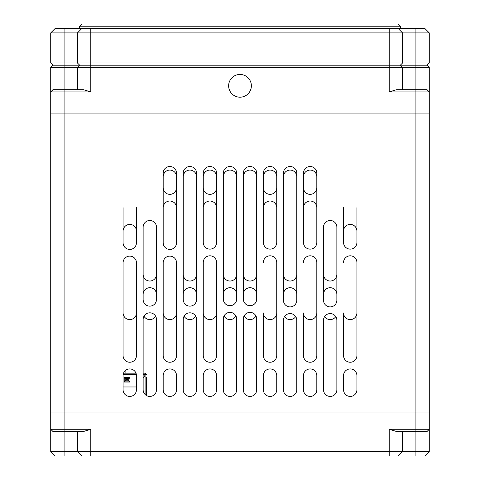 <?xml version="1.0" encoding="UTF-8"?>
<svg xmlns="http://www.w3.org/2000/svg" width="480" height="480" viewBox="0 0 480 480"><rect width="100%" height="100%" fill="white"/><g stroke="black" fill="none" stroke-linecap="round" stroke-linejoin="round"><path stroke-width="0.72" d="M402.558 89.688L402.558 67.422L90.804 67.422L90.804 91.92L83.418 89.688L64.08 89.688L64.08 62.97L77.442 62.97L79.668 65.196L52.95 65.196L50.724 67.422L52.95 65.196L90.804 65.196L79.668 65.196L77.442 67.422L77.442 89.688M90.804 65.862L90.804 67.422L90.804 65.196L427.05 65.196L429.276 67.422L427.05 65.196L90.804 65.196L90.804 62.97L77.442 62.97L77.442 32.91L50.724 32.91L50.724 62.97L52.95 65.196M429.276 74.448L429.276 91.92L415.92 91.92L415.92 412.02L64.08 412.02L429.276 412.02L429.276 113.07L415.92 113.07L429.276 113.07L429.276 67.422L402.558 67.422L400.332 65.196L402.558 62.97L402.558 32.91L398.106 28.452L55.176 28.452L64.08 28.452L64.08 62.97L50.724 62.97M427.05 65.196L429.276 62.97L90.804 62.97L90.804 32.91L77.442 32.91L81.894 28.452M429.276 62.97L429.276 32.91L90.804 32.91L90.804 28.452M55.176 28.452L50.724 32.91L55.176 28.452M398.106 28.452L415.92 28.452L415.92 89.688L396.582 89.688L389.196 91.92L389.196 28.452M429.276 32.91L424.824 28.452L415.92 28.452M398.106 24L81.894 24L79.668 26.226L400.332 26.226L398.106 24M79.668 28.452L79.668 26.226M77.442 431.508L77.442 451.548L81.894 456L55.176 456L50.724 451.548L50.724 412.02L64.08 412.02L50.724 412.02L50.724 113.07L415.92 113.07L50.724 113.07L50.724 67.422L90.804 67.422M50.724 85.818L50.724 97.182M90.804 91.92L50.724 91.92L52.95 89.688L50.724 91.92M429.276 91.92L427.05 89.688L415.92 89.688L415.92 91.92L389.196 91.92M251.37 85.818A11.37 11.37 0 0 1 234.318 95.664A11.37 11.37 0 0 1 234.318 75.972A11.37 11.37 0 0 1 251.37 85.818M50.724 412.02L50.724 429.276L64.08 429.276L64.08 89.688L52.95 89.688M134.196 373.164L126.186 373.164M125.094 373.164L125.094 370.842M143.358 373.164L145.584 373.164L143.358 373.164M135.99 373.164L123.558 373.164L135.99 373.164M143.136 377.958L145.584 374.544L145.584 373.164M123.09 386.97L136.452 386.97M124.206 382.068L124.206 377.616L129.996 377.616L129.996 382.068L124.206 382.068L124.206 377.616L129.996 377.616L129.996 382.068L124.206 382.068L126.096 380.178L126.096 379.506L128.106 379.506L129.996 377.616M146.472 377.178L146.472 395.538L146.472 377.178M146.472 374.496L145.584 374.496M124.206 377.616L126.096 379.506M129.996 382.068L128.106 380.178L126.096 380.178M203.256 389.754L203.256 375.612A6.678 6.678 0 0 1 209.94 368.934A6.678 6.678 0 0 1 216.618 375.612L216.618 389.754A6.678 6.678 0 0 1 209.94 396.432A6.678 6.678 0 0 1 203.256 389.754M163.176 389.754L163.176 375.612A6.678 6.678 0 0 1 169.854 368.934A6.678 6.678 0 0 1 176.538 375.612L176.538 389.754A6.678 6.678 0 0 1 169.854 396.432A6.678 6.678 0 0 1 163.176 389.754M123.09 389.754L123.09 375.612A6.678 6.678 0 0 1 129.774 368.934A6.678 6.678 0 0 1 136.452 375.612L136.452 389.754A6.678 6.678 0 0 1 129.774 396.432A6.678 6.678 0 0 1 123.09 389.754M343.548 375.612A6.678 6.678 0 0 1 350.226 368.934A6.678 6.678 0 0 1 356.91 375.612L356.91 389.754A6.678 6.678 0 0 1 350.226 396.432A6.678 6.678 0 0 1 343.548 389.754L343.548 375.612M303.462 375.612A6.678 6.678 0 0 1 310.146 368.934A6.678 6.678 0 0 1 316.824 375.612L316.824 389.754A6.678 6.678 0 0 1 310.146 396.432A6.678 6.678 0 0 1 303.462 389.754L303.462 375.612M263.382 375.612A6.678 6.678 0 0 1 270.06 368.934A6.678 6.678 0 0 1 276.744 375.612L276.744 389.754A6.678 6.678 0 0 1 270.06 396.432A6.678 6.678 0 0 1 263.382 389.754L263.382 375.612M323.508 320.268A6.678 6.678 0 0 1 330.186 313.584A6.678 6.678 0 0 1 336.864 320.268L336.864 389.754A6.678 6.678 0 0 1 330.186 396.432A6.678 6.678 0 0 1 323.508 389.754L323.508 320.268M283.422 320.268A6.678 6.678 0 0 1 290.106 313.584A6.678 6.678 0 0 1 296.784 320.268L296.784 389.754A6.678 6.678 0 0 1 290.106 396.432A6.678 6.678 0 0 1 283.422 389.754L283.422 320.268M243.342 319.05A6.678 6.678 0 0 1 250.02 312.372A6.678 6.678 0 0 1 256.704 319.05L256.704 389.754A6.678 6.678 0 0 1 250.02 396.432A6.678 6.678 0 0 1 243.342 389.754L243.342 319.05M236.658 389.754A6.678 6.678 0 0 1 229.98 396.432A6.678 6.678 0 0 1 223.296 389.754L223.296 319.05A6.678 6.678 0 0 1 229.98 312.372A6.678 6.678 0 0 1 236.658 319.05L236.658 389.754M183.216 389.754L183.216 319.5A6.678 6.678 0 0 1 189.894 312.816A6.678 6.678 0 0 1 196.578 319.5L196.578 389.754A6.678 6.678 0 0 1 189.894 396.432A6.678 6.678 0 0 1 183.216 389.754M143.136 389.754L143.136 319.5A6.678 6.678 0 0 1 149.814 312.816A6.678 6.678 0 0 1 156.492 319.5L156.492 389.754A6.678 6.678 0 0 1 149.814 396.432A6.678 6.678 0 0 1 143.136 389.754M136.452 355.572A6.678 6.678 0 0 1 129.774 362.25A6.678 6.678 0 0 1 123.09 355.572L123.09 262.8A6.678 6.678 0 0 1 129.774 256.116A6.678 6.678 0 0 1 136.452 262.8L136.452 355.572M163.176 355.572L163.176 262.8A6.678 6.678 0 0 1 169.854 256.116A6.678 6.678 0 0 1 176.538 262.8L176.538 355.572A6.678 6.678 0 0 1 169.854 362.25A6.678 6.678 0 0 1 163.176 355.572M203.256 355.572L203.256 262.488A6.678 6.678 0 0 1 209.94 255.81A6.678 6.678 0 0 1 216.618 262.488L216.618 355.572A6.678 6.678 0 0 1 209.94 362.25A6.678 6.678 0 0 1 203.256 355.572M263.382 262.488A6.678 6.678 0 0 1 270.06 255.81A6.678 6.678 0 0 1 276.744 262.488L276.744 355.572A6.678 6.678 0 0 1 270.06 362.25A6.678 6.678 0 0 1 263.382 355.572L263.382 312.93A6.678 6.678 0 0 0 270.06 319.608A6.678 6.678 0 0 0 276.744 312.93L276.744 262.488M303.462 262.488A6.678 6.678 0 0 1 310.146 255.81A6.678 6.678 0 0 1 316.824 262.488L316.824 355.572A6.678 6.678 0 0 1 310.146 362.25A6.678 6.678 0 0 1 303.462 355.572L303.462 312.93A6.678 6.678 0 0 0 310.146 319.608A6.678 6.678 0 0 0 316.824 312.93L316.824 262.488M343.548 262.488A6.678 6.678 0 0 1 350.226 255.81A6.678 6.678 0 0 1 356.91 262.488L356.91 355.572A6.678 6.678 0 0 1 350.226 362.25A6.678 6.678 0 0 1 343.548 355.572L343.548 312.93A6.678 6.678 0 0 0 350.226 319.608A6.678 6.678 0 0 0 356.91 312.93L356.91 262.488M303.462 173.196A6.678 6.678 0 0 1 310.146 166.518A6.678 6.678 0 0 1 316.824 173.196L316.824 242.448A6.678 6.678 0 0 1 310.146 249.132A6.678 6.678 0 0 1 303.462 242.448L303.462 173.196M283.422 173.196A6.678 6.678 0 0 1 290.106 166.518A6.678 6.678 0 0 1 296.784 173.196L296.784 300.228A6.678 6.678 0 0 1 290.106 306.906A6.678 6.678 0 0 1 283.422 300.228L283.422 173.196M263.382 173.196A6.678 6.678 0 0 1 270.06 166.518A6.678 6.678 0 0 1 276.744 173.196L276.744 242.448A6.678 6.678 0 0 1 270.06 249.132A6.678 6.678 0 0 1 263.382 242.448L263.382 173.196M243.342 173.196A6.678 6.678 0 0 1 250.02 166.518A6.678 6.678 0 0 1 256.704 173.196L256.704 299.01A6.678 6.678 0 0 1 250.02 305.688A6.678 6.678 0 0 1 243.342 299.01L243.342 173.196M236.658 299.01A6.678 6.678 0 0 1 229.98 305.688A6.678 6.678 0 0 1 223.296 299.01L223.296 173.196A6.678 6.678 0 0 1 229.98 166.518A6.678 6.678 0 0 1 236.658 173.196L236.658 299.01M203.256 242.448L203.256 173.196A6.678 6.678 0 0 1 209.94 166.518A6.678 6.678 0 0 1 216.618 173.196L216.618 242.448A6.678 6.678 0 0 1 209.94 249.132A6.678 6.678 0 0 1 203.256 242.448L203.256 207.714A6.678 6.678 0 0 1 209.94 201.03A6.678 6.678 0 0 1 216.618 207.714L216.618 242.448M196.578 299.454A6.678 6.678 0 0 1 189.894 306.138A6.678 6.678 0 0 1 183.216 299.454L183.216 173.196A6.678 6.678 0 0 1 189.894 166.518A6.678 6.678 0 0 1 196.578 173.196L196.578 299.454M163.176 242.754L163.176 173.196A6.678 6.678 0 0 1 169.854 166.518A6.678 6.678 0 0 1 176.538 173.196L176.538 242.754A6.678 6.678 0 0 1 169.854 249.438A6.678 6.678 0 0 1 163.176 242.754L163.176 207.714A6.678 6.678 0 0 1 169.854 201.03A6.678 6.678 0 0 1 176.538 207.714L176.538 242.754M356.91 242.448A6.678 6.678 0 0 1 350.226 249.132A6.678 6.678 0 0 1 343.548 242.448L343.548 231.09A6.678 6.678 0 0 1 350.226 224.412A6.678 6.678 0 0 1 356.91 231.09L356.91 242.448M336.864 227.178L336.864 300.228A6.678 6.678 0 0 1 330.186 306.906A6.678 6.678 0 0 1 323.508 300.228L323.508 227.178A6.678 6.678 0 0 1 330.186 220.5A6.678 6.678 0 0 1 336.864 227.178M156.492 299.454A6.678 6.678 0 0 1 149.814 306.138A6.678 6.678 0 0 1 143.136 299.454L143.136 227.178A6.678 6.678 0 0 1 149.814 220.5A6.678 6.678 0 0 1 156.492 227.178L156.492 299.454M136.452 242.754A6.678 6.678 0 0 1 129.774 249.438A6.678 6.678 0 0 1 123.09 242.754L123.09 231.09A6.678 6.678 0 0 1 129.774 224.412A6.678 6.678 0 0 1 136.452 231.09L136.452 242.754M176.538 262.8L176.538 312.93A6.678 6.678 0 0 1 169.854 319.608A6.678 6.678 0 0 1 163.176 312.93L163.176 262.8M195.714 316.212A6.678 6.678 0 0 1 184.08 316.212M183.216 294.39A6.678 6.678 0 0 1 189.894 287.712A6.678 6.678 0 0 1 196.578 294.39M183.216 176.76A6.678 6.678 0 0 1 189.894 170.076A6.678 6.678 0 0 1 196.578 176.76M196.578 274.35A6.678 6.678 0 0 1 189.894 281.028A6.678 6.678 0 0 1 183.216 274.35M156.492 274.35A6.678 6.678 0 0 1 149.814 281.028A6.678 6.678 0 0 1 143.136 274.35M155.634 316.212A6.678 6.678 0 0 1 144 316.212M143.136 294.39A6.678 6.678 0 0 1 149.814 287.712A6.678 6.678 0 0 1 156.492 294.39M203.256 176.76A6.678 6.678 0 0 1 209.94 170.076A6.678 6.678 0 0 1 216.618 176.76M216.618 187.668A6.678 6.678 0 0 1 209.94 194.352A6.678 6.678 0 0 1 203.256 187.668M216.618 262.488L216.618 312.93A6.678 6.678 0 0 1 209.94 319.608A6.678 6.678 0 0 1 203.256 312.93L203.256 262.488M223.296 176.76A6.678 6.678 0 0 1 229.98 170.076A6.678 6.678 0 0 1 236.658 176.76M236.658 274.35A6.678 6.678 0 0 1 229.98 281.028A6.678 6.678 0 0 1 223.296 274.35M235.914 315.99A6.678 6.678 0 0 1 224.04 315.99M223.296 294.39A6.678 6.678 0 0 1 229.98 287.712A6.678 6.678 0 0 1 236.658 294.39M243.342 176.76A6.678 6.678 0 0 1 250.02 170.076A6.678 6.678 0 0 1 256.704 176.76M256.704 274.35A6.678 6.678 0 0 1 250.02 281.028A6.678 6.678 0 0 1 243.342 274.35M283.422 176.76A6.678 6.678 0 0 1 290.106 170.076A6.678 6.678 0 0 1 296.784 176.76M296.784 274.35A6.678 6.678 0 0 1 290.106 281.028A6.678 6.678 0 0 1 283.422 274.35M336.864 274.35A6.678 6.678 0 0 1 330.186 281.028A6.678 6.678 0 0 1 323.508 274.35M263.382 176.76A6.678 6.678 0 0 1 270.06 170.076A6.678 6.678 0 0 1 276.744 176.76M276.744 187.668A6.678 6.678 0 0 1 270.06 194.352A6.678 6.678 0 0 1 263.382 187.668M303.462 176.76A6.678 6.678 0 0 1 310.146 170.076A6.678 6.678 0 0 1 316.824 176.76M316.824 187.668A6.678 6.678 0 0 1 310.146 194.352A6.678 6.678 0 0 1 303.462 187.668M255.96 315.99A6.678 6.678 0 0 1 244.086 315.99M243.342 294.39A6.678 6.678 0 0 1 250.02 287.712A6.678 6.678 0 0 1 256.704 294.39M136.452 207.714L136.452 231.09M136.452 262.8L136.452 312.93A6.678 6.678 0 0 1 129.774 319.608A6.678 6.678 0 0 1 123.09 312.93L123.09 262.8M123.09 231.09L123.09 207.714M295.686 316.596A6.678 6.678 0 0 1 284.52 316.596M283.422 294.39A6.678 6.678 0 0 1 290.106 287.712A6.678 6.678 0 0 1 296.784 294.39M263.382 242.448L263.382 207.714A6.678 6.678 0 0 1 270.06 201.03A6.678 6.678 0 0 1 276.744 207.714L276.744 242.448M335.766 316.596A6.678 6.678 0 0 1 324.606 316.596M323.508 294.39A6.678 6.678 0 0 1 330.186 287.712A6.678 6.678 0 0 1 336.864 294.39M303.462 242.448L303.462 207.714A6.678 6.678 0 0 1 310.146 201.03A6.678 6.678 0 0 1 316.824 207.714L316.824 242.448M343.548 231.09L343.548 207.714M356.91 207.714L356.91 231.09M163.176 176.76A6.678 6.678 0 0 1 169.854 170.076A6.678 6.678 0 0 1 176.538 176.76M176.538 187.668A6.678 6.678 0 0 1 169.854 194.352A6.678 6.678 0 0 1 163.176 187.668M55.176 456L50.724 451.548L389.196 451.548L389.196 429.276L396.582 431.508L415.92 431.508L415.92 451.548L402.558 451.548L402.558 431.508M415.92 456L415.92 451.548L429.276 451.548L424.824 456L398.106 456L402.558 451.548L389.196 451.548L389.196 456L398.106 456M389.196 456L81.894 456M389.196 429.276L415.92 429.276L415.92 431.508L427.05 431.508L429.276 429.276L427.05 431.508L429.276 429.276L429.276 451.548M50.724 429.276L52.95 431.508L83.418 431.508L90.804 429.276L90.804 456M64.08 456L64.08 429.276L90.804 429.276M415.92 429.276L429.276 429.276L429.276 412.02L415.92 412.02L415.92 429.276M123.18 374.544L136.368 374.544M143.136 374.544L145.584 374.544M145.092 375.228L145.092 394.482M125.148 378.564L129.054 378.564L129.054 381.126L125.148 381.126L125.148 378.564M128.106 379.506L128.106 380.178M400.332 28.452L400.332 26.226"/></g></svg>
